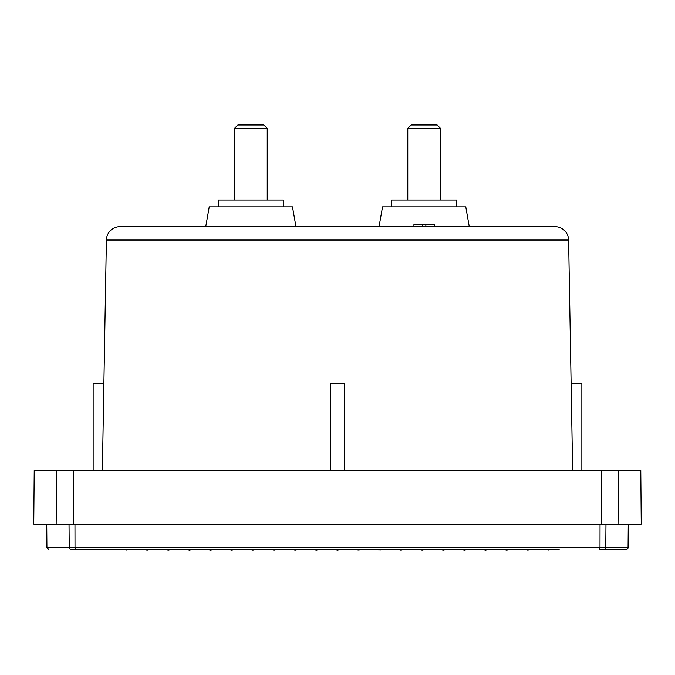 <?xml version="1.0" encoding="UTF-8"?>
<svg xmlns="http://www.w3.org/2000/svg" width="675" height="675" viewBox="0 0 675 675"><rect width="100%" height="100%" fill="white"/><g stroke="black" fill="none" stroke-linecap="round" stroke-linejoin="round"><path stroke-width="1.01" d="M106.388 240.038A13.643 13.643 0 0 1 120.032 226.631L554.968 226.631A13.643 13.643 0 0 1 568.612 240.038L106.388 240.038L102.372 470.205M604.091 549.349L599.704 549.349L599.991 547.661L605.77 547.661A1.704 1.679 90 0 1 604.091 549.349L626.358 549.349A1.704 1.704 0 0 0 628.071 547.661L628.273 524.104M640.778 470.205L641.25 524.104L618.848 524.104L618.384 470.205L640.778 470.205M469.26 226.631L465.775 206.837L382.531 206.837L379.046 226.631M295.954 226.631L292.469 206.837L209.225 206.837L205.74 226.631M115.796 549.349L70.909 549.349A1.704 1.679 -90 0 1 69.23 547.661L46.929 547.661L46.727 524.104M103.883 383.552L93.142 383.552L93.142 470.205M581.858 470.205L581.858 383.552L571.117 383.552M344.326 470.205L344.326 383.552L330.674 383.552L330.674 470.205M456.562 206.837L456.562 200.019L391.745 200.019L391.745 206.837M283.255 206.837L283.255 200.019L218.438 200.019L218.438 206.837M440.53 200.019L440.53 128.377L407.776 128.377L407.776 200.019M267.224 200.019L267.224 128.377L234.47 128.377L234.47 200.019M440.53 128.377L437.113 124.968L411.185 124.968L407.776 128.377M267.224 128.377L263.815 124.968L237.887 124.968L234.47 128.377M340.225 549.492L337.5 550.032L334.091 549.349L337.871 549.965M319.764 549.349L316.347 550.032L312.938 549.349L315.824 549.931L319.748 549.357M275.653 549.712L277.459 549.349L274.05 550.032L270.633 549.349L275.653 549.712M296.123 549.847L298.612 549.349L295.194 550.032L291.786 549.349L296.123 549.847M359.176 549.931L355.236 549.349L358.147 549.931L361.952 549.374M380.776 549.838L376.388 549.349L378.877 549.847L383.214 549.349M402.697 549.686L400.95 550.032L397.541 549.349L404.367 549.349M503.297 549.349L506.706 550.032L510.123 549.349M524.45 549.349L526.525 549.349M525.319 549.349L527.858 550.032L530.255 549.349M545.602 549.349L548.404 549.914L548.902 549.349M547.695 549.349L548.142 549.863M126.098 549.349L126.596 549.914L129.398 549.349M126.858 549.863L127.305 549.349M148.475 549.349L148.795 549.703L147.142 550.032L145.623 549.728L145.952 549.349M171.703 549.349L168.294 550.032L164.877 549.349M252.897 550.032L249.48 549.349L256.306 549.349L252.897 550.032M235.153 549.349L231.744 550.032L228.336 549.349M214.009 549.349L210.592 550.032L207.183 549.349M192.856 549.349L189.439 550.032L186.03 549.349M422.103 550.032L418.694 549.349L424.938 549.467L422.103 550.032M446.664 549.349L443.256 550.032L439.847 549.349M467.817 549.349L464.408 550.032L460.991 549.349M488.97 549.349L485.561 550.032L482.144 549.349M531.276 549.349L530.027 549.602M144.745 549.349L143.724 549.349M148.795 549.703L150.55 549.349M424.938 549.467L425.52 549.349M70.909 549.349C41.251 549.349 41.251 549.349 70.909 549.349M69.027 524.104L69.23 547.661L75.009 547.661L75.296 549.349L559.204 549.349M434.388 226.631L434.388 224.581L413.918 224.581L413.918 226.631M425.858 224.581L425.858 226.631M422.449 224.581L422.449 226.631M618.384 470.205L34.223 470.205L33.75 524.104L618.848 524.104M605.973 524.104L605.77 547.661L628.071 547.661M74.967 524.104L75.009 547.661L599.991 547.661L600.033 524.104M56.616 470.205L56.152 524.104M73.347 470.205L73.263 524.104M601.653 470.205L601.737 524.104M46.929 547.661L48.642 549.349M568.612 240.038L572.628 470.205"/></g></svg>
